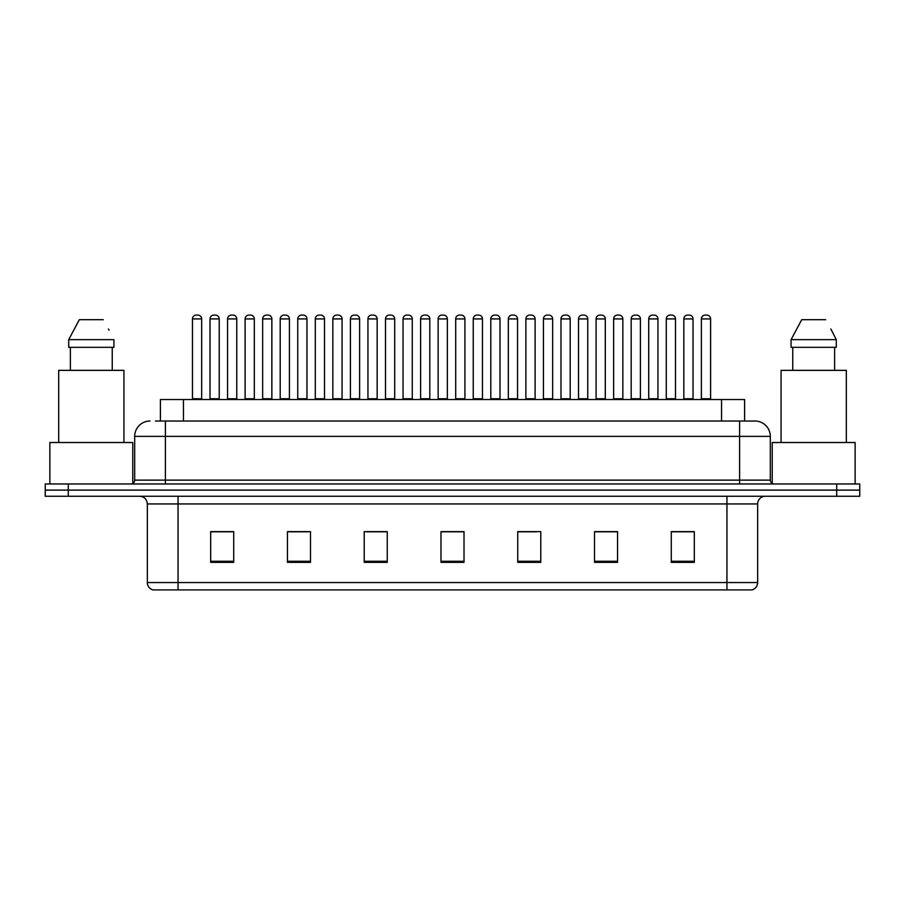 <?xml version="1.0" encoding="UTF-8"?>
<svg xmlns="http://www.w3.org/2000/svg" width="905" height="905" viewBox="0 0 905 905"><rect width="100%" height="100%" fill="white"/><g stroke="black" fill="none" stroke-linecap="round" stroke-linejoin="round"><path stroke-width="1.36" d="M160.411 421.029L160.411 399.535L744.589 399.535L744.589 421.029M757.655 582.549C757.44 586.225 755.596 588.68 752.123 589.913L726.941 589.913L726.941 582.549L757.655 582.549L757.655 503.938A7.681 7.681 0 0 1 765.325 496.257M726.941 589.913L152.877 589.913A7.681 7.681 0 0 1 147.345 582.549L147.345 503.938C146.893 499.266 144.336 496.709 139.675 496.257M68.282 483.971L859.75 483.971L859.75 490.114L45.25 490.114L45.25 496.257L68.282 496.257L68.282 490.114L45.25 490.114L45.25 483.971L68.282 483.971L68.282 490.114L859.75 490.114L859.75 496.257L68.282 496.257M694.316 562.356L694.316 531.642L671.284 531.642L671.284 562.356L694.316 562.356M617.549 562.356L617.549 531.642L594.517 531.642L594.517 562.356L617.549 562.356M540.783 562.356L540.783 531.642L517.751 531.642L517.751 562.356L540.783 562.356M233.716 562.356L233.716 531.642L210.684 531.642L210.684 562.356L233.716 562.356M310.483 562.356L310.483 531.642L287.451 531.642L287.451 562.356L310.483 562.356M387.25 562.356L387.25 531.642L364.217 531.642L364.217 562.356L387.25 562.356M464.016 562.356L464.016 531.642L440.984 531.642L440.984 562.356L464.016 562.356M713.14 589.913L178.059 589.913L178.059 582.549L726.941 582.549L726.941 503.938L147.345 503.938M612.481 531.801L606.452 531.801M594.936 531.801L617.549 531.801M671.284 531.801L694.192 531.801M682.675 531.801L676.646 531.801M384.342 531.642L378.313 531.801M366.797 531.801L387.25 531.801M287.451 531.801L308.119 531.801M296.602 531.801L290.573 531.801M226.408 531.801L220.368 531.801M517.751 531.801L536.258 531.801M524.742 531.801L518.701 531.801M454.548 531.801L448.507 531.801M464.016 531.801L440.984 531.801M233.716 531.801L210.684 531.801M155.762 421.029L749.589 421.029M155.411 421.029L165.389 421.029L165.389 436.38L134.687 436.38L134.687 480.136A3.835 3.835 0 0 1 130.84 483.971M150.038 421.029A15.351 15.351 0 0 0 134.687 436.38M754.962 421.029A15.351 15.351 0 0 1 770.313 436.38L739.611 436.38L739.611 421.029L754.725 421.029M770.313 436.38L770.313 480.136C770.517 482.444 771.807 483.723 774.16 483.971M219.225 318.922L210.005 318.922A3.835 3.835 0 0 1 213.852 315.087L215.379 315.087A3.835 3.835 0 0 1 219.225 318.922L219.225 398.766A0.769 0.769 0 0 0 219.983 399.535M210.005 318.922L210.005 398.766A0.769 0.769 0 0 1 209.236 399.535M192.46 318.922A3.835 3.835 0 0 1 196.295 315.087L197.833 315.087A3.835 3.835 0 0 1 201.668 318.922L192.46 318.922L192.46 398.766A0.769 0.769 0 0 1 191.69 399.535M201.668 318.922L201.668 398.766A0.769 0.769 0 0 0 202.437 399.535M213.852 315.087L215.379 315.087M254.316 318.922L245.108 318.922A3.835 3.835 0 0 1 248.943 315.087L250.481 315.087A3.835 3.835 0 0 1 254.316 318.922L254.316 398.766A0.769 0.769 0 0 0 255.086 399.535M245.108 318.922L245.108 398.766A0.769 0.769 0 0 1 244.339 399.535M289.419 318.922L280.199 318.922A3.835 3.835 0 0 1 284.046 315.087L285.573 315.087A3.835 3.835 0 0 1 289.419 318.922L289.419 398.766A0.769 0.769 0 0 0 290.188 399.535M289.419 398.766L280.199 398.766L280.199 318.922L280.199 398.766A0.769 0.769 0 0 1 279.441 399.535M324.51 318.922L315.302 318.922A3.835 3.835 0 0 1 319.137 315.087L320.675 315.087A3.835 3.835 0 0 1 324.51 318.922L324.51 398.766A0.769 0.769 0 0 0 325.28 399.535M324.51 398.766L315.302 398.766L315.302 318.922L315.302 398.766A0.769 0.769 0 0 1 314.533 399.535M350.405 318.922L350.405 398.766L359.613 398.766L359.613 318.922L350.405 318.922A3.835 3.835 0 0 1 354.24 315.087L355.778 315.087A3.835 3.835 0 0 1 359.613 318.922L359.613 398.766A0.769 0.769 0 0 0 360.382 399.535M350.405 398.766A0.769 0.769 0 0 1 349.635 399.535M227.562 318.922A3.835 3.835 0 0 1 231.397 315.087L232.936 315.087A3.835 3.835 0 0 1 236.771 318.922L227.562 318.922L227.562 398.766A0.769 0.769 0 0 1 226.793 399.535M236.771 318.922L236.771 398.766A0.769 0.769 0 0 0 237.54 399.535M262.654 318.922A3.835 3.835 0 0 1 266.489 315.087L268.027 315.087A3.835 3.835 0 0 1 271.862 318.922L262.654 318.922L262.654 398.766A0.769 0.769 0 0 1 261.884 399.535M271.862 318.922L271.862 398.766A0.769 0.769 0 0 0 272.631 399.535M297.756 318.922A3.835 3.835 0 0 1 301.591 315.087L303.13 315.087A3.835 3.835 0 0 1 306.965 318.922L297.756 318.922L297.756 398.766A0.769 0.769 0 0 1 296.987 399.535M306.965 318.922L306.965 398.766A0.769 0.769 0 0 0 307.734 399.535M248.943 315.087L250.481 315.087M284.046 315.087L285.573 315.087M319.137 315.087L320.675 315.087M354.24 315.087L355.778 315.087M132.764 483.462L132.764 442.522L49.854 442.522L49.854 483.971M123.94 442.522L123.94 370.36L58.689 370.36L58.689 442.522M112.243 347.328L112.243 370.36L112.243 347.328M68.701 339.658L79.323 319.691L68.701 339.658L68.701 347.328L113.928 347.328L113.928 339.658L68.701 339.658M109.075 330.167L108.464 329.013M70.375 347.328L70.375 370.36M103.294 319.691L79.323 319.691M855.146 483.971L855.146 442.522L772.237 442.522L772.237 483.462M846.311 442.522L846.311 370.36L781.06 370.36L781.06 442.522M831.457 330.167L836.299 339.658L791.072 339.658L801.706 319.691L791.072 339.658L791.072 347.328L836.299 347.328L836.299 339.658L836.299 347.328M836.299 339.658L830.847 329.013M792.757 347.328L792.757 370.36M834.625 370.36L834.625 347.328M825.677 319.691L801.706 319.691M332.848 318.922A3.835 3.835 0 0 1 336.694 315.087L338.221 315.087A3.835 3.835 0 0 1 342.067 318.922L332.848 318.922L332.848 398.766A0.769 0.769 0 0 1 332.078 399.535M342.067 318.922L342.067 398.766A0.769 0.769 0 0 0 342.825 399.535M394.704 318.922L385.496 318.922A3.835 3.835 0 0 1 389.331 315.087L390.87 315.087A3.835 3.835 0 0 1 394.704 318.922L394.704 398.766A0.769 0.769 0 0 0 395.474 399.535M385.496 318.922L385.496 398.766A0.769 0.769 0 0 1 384.727 399.535M429.807 318.922L420.599 318.922A3.835 3.835 0 0 1 424.434 315.087L425.972 315.087A3.835 3.835 0 0 1 429.807 318.922L429.807 398.766A0.769 0.769 0 0 0 430.576 399.535M420.599 318.922L420.599 398.766A0.769 0.769 0 0 1 419.83 399.535M464.91 318.922L455.69 318.922A3.835 3.835 0 0 1 459.536 315.087L461.064 315.087A3.835 3.835 0 0 1 464.91 318.922L464.91 398.766A0.769 0.769 0 0 0 465.668 399.535M455.69 318.922L455.69 398.766A0.769 0.769 0 0 1 454.921 399.535M500.001 318.922L490.793 318.922A3.835 3.835 0 0 1 494.628 315.087L496.166 315.087A3.835 3.835 0 0 1 500.001 318.922L500.001 398.766A0.769 0.769 0 0 0 500.77 399.535M490.793 318.922L490.793 398.766A0.769 0.769 0 0 1 490.024 399.535M367.95 318.922A3.835 3.835 0 0 1 371.785 315.087L373.324 315.087A3.835 3.835 0 0 1 377.159 318.922L367.95 318.922L367.95 398.766A0.769 0.769 0 0 1 367.181 399.535M377.159 318.922L377.159 398.766A0.769 0.769 0 0 0 377.928 399.535M403.042 318.922A3.835 3.835 0 0 1 406.888 315.087L408.415 315.087A3.835 3.835 0 0 1 412.261 318.922L403.042 318.922L403.042 398.766A0.769 0.769 0 0 1 402.284 399.535M412.261 318.922L412.261 398.766A0.769 0.769 0 0 0 413.031 399.535M438.144 318.922A3.835 3.835 0 0 1 441.979 315.087L443.518 315.087A3.835 3.835 0 0 1 447.353 318.922L438.144 318.922L438.144 398.766A0.769 0.769 0 0 1 437.375 399.535M447.353 318.922L447.353 398.766A0.769 0.769 0 0 0 448.122 399.535M473.247 318.922A3.835 3.835 0 0 1 477.082 315.087L478.621 315.087A3.835 3.835 0 0 1 482.456 318.922L473.247 318.922L473.247 398.766A0.769 0.769 0 0 1 472.478 399.535M482.456 318.922L482.456 398.766A0.769 0.769 0 0 0 483.225 399.535M389.331 315.087L390.87 315.087M424.434 315.087L425.972 315.087M459.536 315.087L461.064 315.087M535.104 318.922L525.884 318.922A3.835 3.835 0 0 1 529.73 315.087L531.258 315.087A3.835 3.835 0 0 1 535.104 318.922L535.104 398.766A0.769 0.769 0 0 0 535.873 399.535M525.884 318.922L525.884 398.766A0.769 0.769 0 0 1 525.126 399.535M570.195 318.922L560.987 318.922A3.835 3.835 0 0 1 564.822 315.087L566.36 315.087A3.835 3.835 0 0 1 570.195 318.922L570.195 398.766A0.769 0.769 0 0 0 570.965 399.535M560.987 318.922L560.987 398.766A0.769 0.769 0 0 1 560.218 399.535M605.298 318.922L596.09 318.922A3.835 3.835 0 0 1 599.925 315.087L601.463 315.087A3.835 3.835 0 0 1 605.298 318.922L605.298 398.766A0.769 0.769 0 0 0 606.067 399.535M596.09 318.922L596.09 398.766A0.769 0.769 0 0 1 595.32 399.535M631.181 318.922L631.181 398.766L640.401 398.766L640.401 318.922L631.181 318.922A3.835 3.835 0 0 1 635.027 315.087L636.554 315.087A3.835 3.835 0 0 1 640.401 318.922L640.401 398.766A0.769 0.769 0 0 0 641.159 399.535M631.181 398.766A0.769 0.769 0 0 1 630.412 399.535M665.514 399.535A0.769 0.769 0 0 0 666.284 398.766L666.284 318.922L666.284 398.766L675.492 398.766L675.492 318.922L666.284 318.922A3.835 3.835 0 0 1 670.119 315.087L671.657 315.087A3.835 3.835 0 0 1 675.492 318.922L675.492 398.766A0.769 0.769 0 0 0 676.261 399.535M710.595 318.922L701.375 318.922A3.835 3.835 0 0 1 705.221 315.087L706.748 315.087A3.835 3.835 0 0 1 710.595 318.922L710.595 398.766A0.769 0.769 0 0 0 711.364 399.535M701.375 318.922L701.375 398.766A0.769 0.769 0 0 1 700.617 399.535M508.339 318.922A3.835 3.835 0 0 1 512.173 315.087L513.712 315.087A3.835 3.835 0 0 1 517.547 318.922L508.339 318.922L508.339 398.766A0.769 0.769 0 0 1 507.569 399.535M517.547 318.922L517.547 398.766A0.769 0.769 0 0 0 518.316 399.535M543.441 318.922A3.835 3.835 0 0 1 547.276 315.087L548.815 315.087A3.835 3.835 0 0 1 552.65 318.922L543.441 318.922L543.441 398.766A0.769 0.769 0 0 1 542.672 399.535M552.65 318.922L552.65 398.766A0.769 0.769 0 0 0 553.419 399.535M578.533 318.922A3.835 3.835 0 0 1 582.379 315.087L583.906 315.087A3.835 3.835 0 0 1 587.752 318.922L578.533 318.922L578.533 398.766A0.769 0.769 0 0 1 577.763 399.535M587.752 318.922L587.752 398.766A0.769 0.769 0 0 0 588.522 399.535M613.635 318.922A3.835 3.835 0 0 1 617.47 315.087L619.009 315.087A3.835 3.835 0 0 1 622.844 318.922L613.635 318.922L613.635 398.766A0.769 0.769 0 0 1 612.866 399.535M622.844 318.922L622.844 398.766A0.769 0.769 0 0 0 623.613 399.535M648.738 318.922A3.835 3.835 0 0 1 652.573 315.087L654.111 315.087A3.835 3.835 0 0 1 657.946 318.922L648.738 318.922L648.738 398.766A0.769 0.769 0 0 1 647.969 399.535M657.946 318.922L657.946 398.766A0.769 0.769 0 0 0 658.716 399.535M683.829 318.922A3.835 3.835 0 0 1 687.664 315.087L689.203 315.087A3.835 3.835 0 0 1 693.038 318.922L683.829 318.922L683.829 398.766A0.769 0.769 0 0 1 683.06 399.535M693.038 318.922L693.038 398.766A0.769 0.769 0 0 0 693.807 399.535M494.628 315.087L496.166 315.087M529.73 315.087L531.258 315.087M564.822 315.087L566.36 315.087M599.925 315.087L601.463 315.087M635.027 315.087L636.554 315.087M670.119 315.087L671.657 315.087M183.444 421.029L183.444 399.535M721.557 421.029L721.557 399.535M726.941 496.257L726.941 503.938L757.655 503.938M147.345 582.549L178.059 582.549L178.059 496.257M836.718 496.257L836.718 483.971M464.016 561.281L440.984 561.281M387.25 561.281L364.217 561.281M310.483 561.281L287.451 561.281M233.716 561.281L210.684 561.281M540.783 561.281L517.751 561.281M617.549 561.281L594.517 561.281M694.316 561.281L671.284 561.281M165.389 483.971L165.389 480.136L770.313 480.136M134.687 480.136L165.389 480.136L165.389 436.38L739.611 436.38L739.611 483.971M210.005 398.766L219.225 398.766M192.46 398.766L201.668 398.766M245.108 398.766L254.316 398.766M227.562 398.766L236.771 398.766M262.654 398.766L271.862 398.766M297.756 398.766L306.965 398.766M332.848 398.766L342.067 398.766M385.496 398.766L394.704 398.766M420.599 398.766L429.807 398.766M455.69 398.766L464.91 398.766M490.793 398.766L500.001 398.766M367.95 398.766L377.159 398.766M403.042 398.766L412.261 398.766M438.144 398.766L447.353 398.766M473.247 398.766L482.456 398.766M525.884 398.766L535.104 398.766M560.987 398.766L570.195 398.766M596.09 398.766L605.298 398.766M701.375 398.766L710.595 398.766M508.339 398.766L517.547 398.766M543.441 398.766L552.65 398.766M578.533 398.766L587.752 398.766M613.635 398.766L622.844 398.766M648.738 398.766L657.946 398.766M683.829 398.766L693.038 398.766"/></g></svg>
